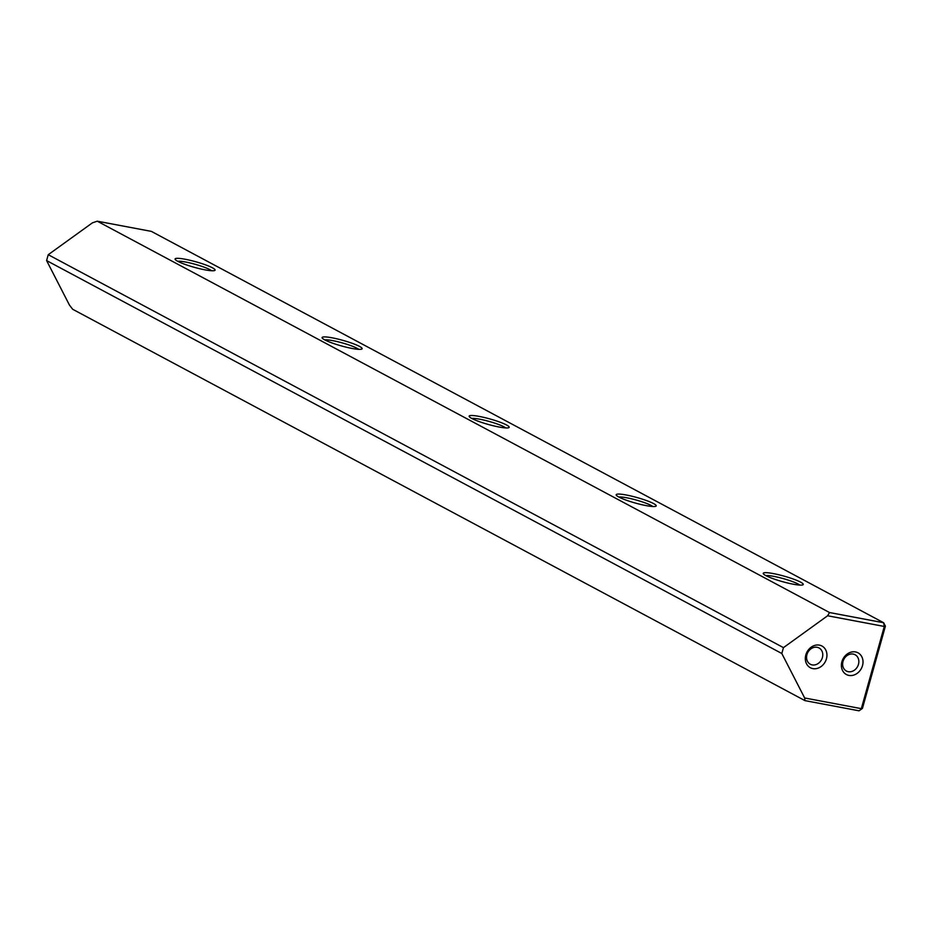 <?xml version="1.0" encoding="UTF-8"?>
<svg xmlns="http://www.w3.org/2000/svg" width="932" height="932" viewBox="0 0 932 932"><rect width="100%" height="100%" fill="white"/><g stroke="black" fill="none" stroke-linecap="round" stroke-linejoin="round"><path stroke-width="1.4" d="M97.254 221.187L829.538 612.545L883.641 622.739L151.368 231.381L97.254 221.187L92.396 222.853L48.243 254.704L46.6 260.576L69.434 305.055L72.661 309.261L804.945 700.619L804.654 697.975L861.343 708.658L884.293 626.455L827.604 615.772L783.462 647.635L781.82 653.507L804.654 697.975M885.4 626.153L883.641 622.739L884.293 626.455L885.4 626.153L862.449 708.367L859.048 710.813L804.945 700.619M848.924 675.42A12.314 10.345 -61.9 0 1 841.899 661.732A12.314 10.345 -61.9 0 1 855.483 651.934A12.314 10.345 -61.9 0 1 862.508 665.623A12.314 10.345 -61.9 0 1 848.924 675.42M853.199 654.078A9.238 7.759 118.1 0 0 843.39 660.31A9.238 7.759 118.1 0 0 846.384 671.028A9.238 7.759 118.1 0 0 848.271 671.692A9.238 7.759 118.1 0 0 858.081 665.471A9.238 7.759 118.1 0 0 855.087 654.742A9.238 7.759 118.1 0 0 853.199 654.078M812.855 668.617A12.314 10.345 -61.9 0 1 805.831 654.94A12.314 10.345 -61.9 0 1 819.414 645.13A12.314 10.345 -61.9 0 1 826.439 658.819A12.314 10.345 -61.9 0 1 812.855 668.617M817.119 647.286A9.238 7.759 118.1 0 0 807.31 653.518A9.238 7.759 118.1 0 0 810.316 664.236A9.238 7.759 118.1 0 0 812.203 664.9A9.238 7.759 118.1 0 0 822.012 658.668A9.238 7.759 118.1 0 0 819.018 647.95A9.238 7.759 118.1 0 0 817.119 647.286M205.005 269.849A20.772 2.878 -164.4 0 1 175.158 259.399A20.772 2.878 -164.4 0 1 185.153 259.247A20.772 2.878 -164.4 0 1 206.636 265.27A20.772 2.878 -164.4 0 1 214.779 270.466A20.772 2.878 -164.4 0 1 205.005 269.849M211.634 270.758A18.465 2.551 15.6 0 0 209.921 269.663A18.465 2.551 15.6 0 0 185.643 262.032A18.465 2.551 15.6 0 0 177.686 261.275M352.04 348.44A20.772 2.878 -164.4 0 1 322.192 337.99A20.772 2.878 -164.4 0 1 332.188 337.827A20.772 2.878 -164.4 0 1 353.682 343.861A20.772 2.878 -164.4 0 1 361.826 349.057A20.772 2.878 -164.4 0 1 352.04 348.44M358.68 349.337A18.465 2.551 15.6 0 0 356.968 348.253A18.465 2.551 15.6 0 0 332.677 340.623A18.465 2.551 15.6 0 0 324.732 339.865M499.086 427.019A20.772 2.878 -164.4 0 1 469.239 416.569A20.772 2.878 -164.4 0 1 479.234 416.418A20.772 2.878 -164.4 0 1 500.729 422.441A20.772 2.878 -164.4 0 1 508.872 427.637A20.772 2.878 -164.4 0 1 499.086 427.019M505.727 427.928A18.465 2.551 15.6 0 0 504.002 426.833A18.465 2.551 15.6 0 0 479.724 419.202A18.465 2.551 15.6 0 0 471.778 418.445M646.132 505.61A20.772 2.878 -164.4 0 1 616.285 495.16A20.772 2.878 -164.4 0 1 626.281 494.997A20.772 2.878 -164.4 0 1 647.763 501.032A20.772 2.878 -164.4 0 1 655.907 506.227A20.772 2.878 -164.4 0 1 646.132 505.61M652.773 506.507A18.465 2.551 15.6 0 0 651.049 505.424A18.465 2.551 15.6 0 0 626.77 497.793A18.465 2.551 15.6 0 0 618.825 497.036M793.179 584.189A20.772 2.878 -164.4 0 1 763.331 573.739A20.772 2.878 -164.4 0 1 773.327 573.588A20.772 2.878 -164.4 0 1 794.81 579.611A20.772 2.878 -164.4 0 1 802.953 584.807A20.772 2.878 -164.4 0 1 793.179 584.189M799.819 585.098A18.465 2.551 15.6 0 0 798.095 584.003A18.465 2.551 15.6 0 0 773.816 576.372A18.465 2.551 15.6 0 0 765.871 575.615M46.6 260.576L781.82 653.507M48.243 254.704L783.462 647.635M827.604 615.772L829.538 612.545M859.048 710.813L862.449 708.367"/></g></svg>
